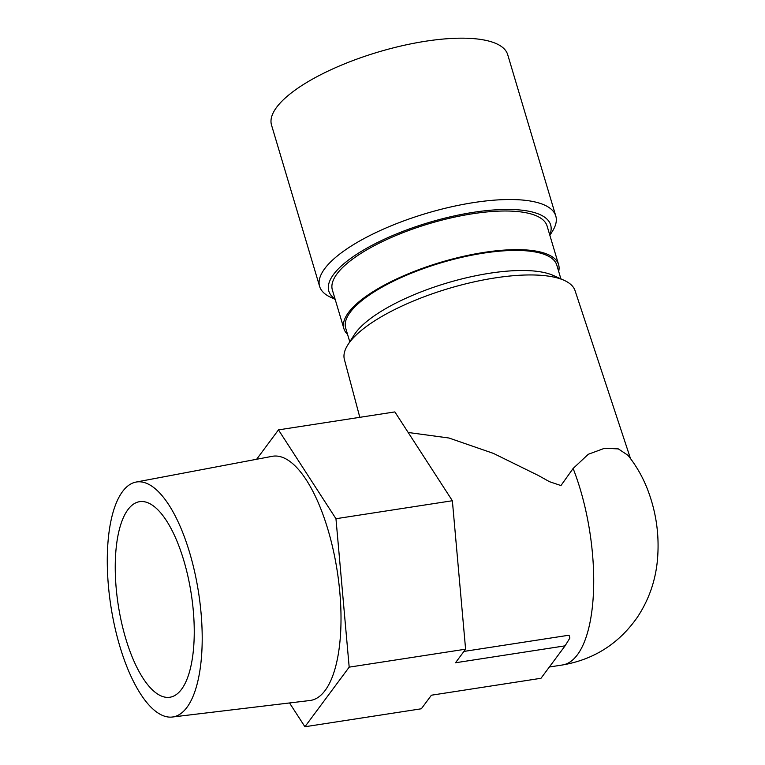 <?xml version="1.0" encoding="UTF-8"?>
<svg xmlns="http://www.w3.org/2000/svg" width="765" height="765" viewBox="0 0 765 765"><rect width="100%" height="100%" fill="white"/><g stroke="black" fill="none" stroke-linecap="round" stroke-linejoin="round"><path stroke-width="1.15" d="M549.882 235.381L552.646 230.906A123.222 39.503 163.4 0 0 555.792 216.017L507.702 54.669A123.222 39.503 163.4 0 0 425.751 41.205A123.222 39.503 163.4 0 0 271.527 125.078L319.617 286.416A123.222 39.503 163.4 0 0 330.413 297.155L335.175 299.392M555.792 216.017A123.222 39.503 163.4 0 0 473.851 202.553A123.222 39.503 163.4 0 0 319.617 286.416M549.748 234.951A115.754 37.112 163.4 0 0 429.127 222.433A115.754 37.112 163.4 0 0 335.051 298.962M289.524 702.959L304.919 726.75L421.333 708.782L431.412 695.203L540.979 678.287L565.077 645.842L455.51 662.758L465.598 649.179L452.364 500.74L394.864 411.914L278.46 429.882L256.638 459.268M558.68 271.422A112.025 35.917 163.4 0 0 558.603 264.633L547.08 225.991A112.025 35.917 163.4 0 0 429.471 223.581A112.025 35.917 163.4 0 0 332.373 290.002L343.896 328.644A112.025 35.917 163.4 0 0 347.549 334.362M452.364 500.74L335.959 518.718L278.46 429.882M465.598 649.179L349.184 667.147L335.959 518.718M558.603 264.633A112.025 35.917 163.4 0 0 484.111 252.393A112.025 35.917 163.4 0 0 343.896 328.644M560.898 278.881L556.815 265.168A110.15 35.314 163.4 0 0 483.557 253.129A110.15 35.314 163.4 0 0 345.684 328.108L349.777 341.821M565.077 645.842L569.896 638.01L569.064 635.199L463.925 651.426M183.763 560.382A98.953 36.921 81.2 0 1 169.83 697.25A98.953 36.921 81.2 0 1 118.25 605.096A98.953 36.921 81.2 0 1 139.641 501.668A98.953 36.921 81.2 0 1 183.763 560.382M564.14 280.334L553.305 275.467A110.772 35.515 163.4 0 0 447.162 282.935A110.772 35.515 163.4 0 0 354.262 334.802L347.855 344.814A120.363 38.594 -16.6 0 1 495.146 277.905A120.363 38.594 -16.6 0 1 564.14 280.334A120.363 38.594 -16.6 0 1 575.079 290.71L630.465 458.503M359.818 417.327L344.393 359.483A120.363 38.594 -16.6 0 1 347.855 344.814M549.356 667.004L562.418 664.986C593.831 659.602 618.78 643.748 637.264 617.403C648.519 600.448 655.194 581.792 657.298 561.414C659.726 536.619 656.456 512.55 647.467 489.208C642.657 476.872 636.164 465.579 627.979 455.309L618.34 448.902L604.57 448.271L588.285 454.276L573.119 468.476L560.946 485.555L549.452 481.682L538.331 475.467L493.406 453.396L448.95 438.01L408.175 432.483M122.563 491.541A118.881 44.36 81.2 0 1 136.055 482.065A118.881 44.36 81.2 0 1 198.584 592.693A118.881 44.36 81.2 0 1 172.326 717.025A118.881 44.36 81.2 0 1 114.597 626.019A118.881 44.36 81.2 0 1 122.563 491.541M172.326 717.025L309.968 700.501A123.547 46.101 -98.8 0 0 325.125 690.47A123.547 46.101 -98.8 0 0 333.071 549.213A123.547 46.101 -98.8 0 0 272.264 456.313L136.055 482.065M304.919 726.75L349.184 667.147M562.418 664.986A126.961 47.373 -98.8 0 0 593.344 594.883A126.961 47.373 -98.8 0 0 573.119 468.476"/></g></svg>
